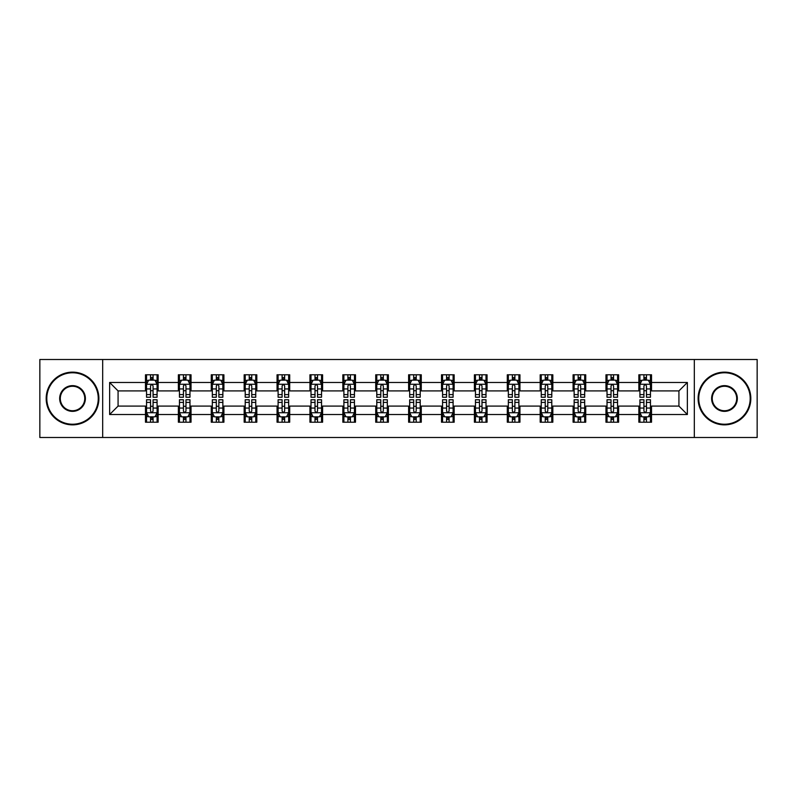 <?xml version="1.0" encoding="UTF-8"?>
<svg xmlns="http://www.w3.org/2000/svg" width="797" height="797" viewBox="0 0 797 797"><rect width="100%" height="100%" fill="white"/><g stroke="black" fill="none" stroke-linecap="round" stroke-linejoin="round"><path stroke-width="1.2" d="M694.317 437.503L757.15 437.503L757.15 359.497L694.317 359.497L694.317 437.503L102.683 437.503L102.683 359.497L39.85 359.497L39.85 437.503L102.683 437.503M694.317 359.497L102.683 359.497M651.518 382.48L651.518 374.779L638.865 374.779L638.865 382.48L618.621 382.48L618.621 374.779L605.969 374.779L605.969 382.48L585.735 382.48L585.735 374.779L573.083 374.779L573.083 382.48L552.839 382.48L552.839 374.779L540.187 374.779L540.187 382.48L519.943 382.48L519.943 374.779L507.3 374.779L507.3 382.48L487.057 382.48L487.057 374.779L474.404 374.779L474.404 382.48L454.16 382.48L454.16 374.779L441.508 374.779L441.508 382.48L421.274 382.48L421.274 374.779L408.622 374.779L408.622 382.48L388.378 382.48L388.378 374.779L375.726 374.779L375.726 382.48L355.492 382.48L355.492 374.779L342.84 374.779L342.84 382.48L322.596 382.48L322.596 374.779L309.943 374.779L309.943 382.48L289.7 382.48L289.7 374.779L277.057 374.779L277.057 382.48L256.813 382.48L256.813 374.779L244.161 374.779L244.161 382.48L223.917 382.48L223.917 374.779L211.265 374.779L211.265 382.48L191.031 382.48L191.031 374.779L178.379 374.779L178.379 382.48L158.135 382.48L158.135 374.779L145.482 374.779L145.482 382.48L109.637 382.48L109.637 414.52L118.076 406.091L145.482 406.091L145.482 422.221L158.135 422.221L158.135 406.091L178.379 406.091L178.379 422.221L191.031 422.221L191.031 406.091L211.265 406.091L211.265 422.221L223.917 422.221L223.917 406.091L244.161 406.091L244.161 422.221L256.813 422.221L256.813 406.091L277.057 406.091L277.057 422.221L289.7 422.221L289.7 406.091L309.943 406.091L309.943 422.221L322.596 422.221L322.596 406.091L342.84 406.091L342.84 422.221L355.492 422.221L355.492 406.091L375.726 406.091L375.726 422.221L388.378 422.221L388.378 406.091L408.622 406.091L408.622 422.221L421.274 422.221L421.274 406.091L441.508 406.091L441.508 422.221L454.16 422.221L454.16 406.091L474.404 406.091L474.404 422.221L487.057 422.221L487.057 406.091L507.3 406.091L507.3 422.221L519.943 422.221L519.943 406.091L540.187 406.091L540.187 422.221L552.839 422.221L552.839 406.091L573.083 406.091L573.083 422.221L585.735 422.221L585.735 406.091L605.969 406.091L605.969 422.221L618.621 422.221L618.621 406.091L638.865 406.091L638.865 422.221L651.518 422.221L651.518 406.091L678.924 406.091L678.924 390.909L651.518 390.909L651.518 382.48L687.363 382.48L687.363 414.52L651.518 414.52M638.865 414.52L618.621 414.52M605.969 414.52L585.735 414.52M573.083 414.52L552.839 414.52M540.187 414.52L519.943 414.52M507.3 414.52L487.057 414.52M474.404 414.52L454.16 414.52M441.508 414.52L421.274 414.52M408.622 414.52L388.378 414.52M375.726 414.52L355.492 414.52M342.84 414.52L322.596 414.52M309.943 414.52L289.7 414.52M277.057 414.52L256.813 414.52M244.161 414.52L223.917 414.52M211.265 414.52L191.031 414.52M178.379 414.52L158.135 414.52M145.482 414.52L109.637 414.52M638.865 382.48L638.865 390.909L618.621 390.909L618.621 382.48M605.969 382.48L605.969 390.909L585.735 390.909L585.735 382.48M573.083 382.48L573.083 390.909L552.839 390.909L552.839 382.48M540.187 382.48L540.187 390.909L519.943 390.909L519.943 382.48M507.3 382.48L507.3 390.909L487.057 390.909L487.057 382.48M474.404 382.48L474.404 390.909L454.16 390.909L454.16 382.48M441.508 382.48L441.508 390.909L421.274 390.909L421.274 382.48M408.622 382.48L408.622 390.909L388.378 390.909L388.378 382.48M375.726 382.48L375.726 390.909L355.492 390.909L355.492 382.48M342.84 382.48L342.84 390.909L322.596 390.909L322.596 382.48M309.943 382.48L309.943 390.909L289.7 390.909L289.7 382.48M277.057 382.48L277.057 390.909L256.813 390.909L256.813 382.48M244.161 382.48L244.161 390.909L223.917 390.909L223.917 382.48M211.265 382.48L211.265 390.909L191.031 390.909L191.031 382.48M178.379 382.48L178.379 390.909L158.135 390.909L158.135 382.48M145.482 382.48L145.482 390.909L118.076 390.909L109.637 382.48M118.076 390.909L118.076 406.091M687.363 414.52L678.924 406.091M678.924 390.909L687.363 382.48M145.482 380.049L146.538 380.049M150.543 380.049L153.074 380.049M157.079 380.049L158.135 380.049M145.482 390.699L146.538 390.699M150.543 390.699L153.074 390.699M157.079 390.699L158.135 390.699M145.482 406.301L146.538 406.301M150.543 406.301L153.074 406.301M157.079 406.301L158.135 406.301M145.482 416.951L146.538 416.951M150.543 416.951L153.074 416.951M157.079 416.951L158.135 416.951M178.379 406.301L179.435 406.301M183.44 406.301L185.97 406.301M189.975 406.301L191.031 406.301M178.379 416.951L179.435 416.951M183.44 416.951L185.97 416.951M189.975 416.951L191.031 416.951M178.379 380.049L179.435 380.049M183.44 380.049L185.97 380.049M189.975 380.049L191.031 380.049M178.379 390.699L179.435 390.699M183.44 390.699L185.97 390.699M189.975 390.699L191.031 390.699M211.265 406.301L212.321 406.301M216.326 406.301L218.856 406.301M222.861 406.301L223.917 406.301M211.265 416.951L212.321 416.951M216.326 416.951L218.856 416.951M222.861 416.951L223.917 416.951M211.265 380.049L212.321 380.049M216.326 380.049L218.856 380.049M222.861 380.049L223.917 380.049M211.265 390.699L212.321 390.699M216.326 390.699L218.856 390.699M222.861 390.699L223.917 390.699M244.161 406.301L245.217 406.301M249.222 406.301L251.752 406.301M255.757 406.301L256.813 406.301M244.161 416.951L245.217 416.951M249.222 416.951L251.752 416.951M255.757 416.951L256.813 416.951M244.161 380.049L245.217 380.049M249.222 380.049L251.752 380.049M255.757 380.049L256.813 380.049M244.161 390.699L245.217 390.699M249.222 390.699L251.752 390.699M255.757 390.699L256.813 390.699M277.057 406.301L278.103 406.301M282.108 406.301L284.639 406.301M288.653 406.301L289.7 406.301M277.057 416.951L278.103 416.951M282.108 416.951L284.639 416.951M288.653 416.951L289.7 416.951M277.057 380.049L278.103 380.049M282.108 380.049L284.639 380.049M288.653 380.049L289.7 380.049M277.057 390.699L278.103 390.699M282.108 390.699L284.639 390.699M288.653 390.699L289.7 390.699M309.943 406.301L310.999 406.301M315.004 406.301L317.535 406.301M321.54 406.301L322.596 406.301M309.943 416.951L310.999 416.951M315.004 416.951L317.535 416.951M321.54 416.951L322.596 416.951M309.943 380.049L310.999 380.049M315.004 380.049L317.535 380.049M321.54 380.049L322.596 380.049M309.943 390.699L310.999 390.699M315.004 390.699L317.535 390.699M321.54 390.699L322.596 390.699M342.84 406.301L343.896 406.301M347.9 406.301L350.431 406.301M354.436 406.301L355.492 406.301M342.84 416.951L343.896 416.951M347.9 416.951L350.431 416.951M354.436 416.951L355.492 416.951M342.84 380.049L343.896 380.049M347.9 380.049L350.431 380.049M354.436 380.049L355.492 380.049M342.84 390.699L343.896 390.699M347.9 390.699L350.431 390.699M354.436 390.699L355.492 390.699M375.726 406.301L376.782 406.301M380.787 406.301L383.317 406.301M387.322 406.301L388.378 406.301M375.726 416.951L376.782 416.951M380.787 416.951L383.317 416.951M387.322 416.951L388.378 416.951M375.726 380.049L376.782 380.049M380.787 380.049L383.317 380.049M387.322 380.049L388.378 380.049M375.726 390.699L376.782 390.699M380.787 390.699L383.317 390.699M387.322 390.699L388.378 390.699M408.622 406.301L409.678 406.301M413.683 406.301L416.213 406.301M420.218 406.301L421.274 406.301M408.622 416.951L409.678 416.951M413.683 416.951L416.213 416.951M420.218 416.951L421.274 416.951M408.622 380.049L409.678 380.049M413.683 380.049L416.213 380.049M420.218 380.049L421.274 380.049M408.622 390.699L409.678 390.699M413.683 390.699L416.213 390.699M420.218 390.699L421.274 390.699M441.508 406.301L442.564 406.301M446.569 406.301L449.1 406.301M453.104 406.301L454.16 406.301M441.508 416.951L442.564 416.951M446.569 416.951L449.1 416.951M453.104 416.951L454.16 416.951M441.508 380.049L442.564 380.049M446.569 380.049L449.1 380.049M453.104 380.049L454.16 380.049M441.508 390.699L442.564 390.699M446.569 390.699L449.1 390.699M453.104 390.699L454.16 390.699M474.404 406.301L475.46 406.301M479.465 406.301L481.996 406.301M486.001 406.301L487.057 406.301M474.404 416.951L475.46 416.951M479.465 416.951L481.996 416.951M486.001 416.951L487.057 416.951M474.404 380.049L475.46 380.049M479.465 380.049L481.996 380.049M486.001 380.049L487.057 380.049M474.404 390.699L475.46 390.699M479.465 390.699L481.996 390.699M486.001 390.699L487.057 390.699M507.3 406.301L508.347 406.301M512.361 406.301L514.892 406.301M518.897 406.301L519.943 406.301M507.3 416.951L508.347 416.951M512.361 416.951L514.892 416.951M518.897 416.951L519.943 416.951M507.3 380.049L508.347 380.049M512.361 380.049L514.892 380.049M518.897 380.049L519.943 380.049M507.3 390.699L508.347 390.699M512.361 390.699L514.892 390.699M518.897 390.699L519.943 390.699M540.187 406.301L541.243 406.301M545.248 406.301L547.778 406.301M551.783 406.301L552.839 406.301M540.187 416.951L541.243 416.951M545.248 416.951L547.778 416.951M551.783 416.951L552.839 416.951M540.187 380.049L541.243 380.049M545.248 380.049L547.778 380.049M551.783 380.049L552.839 380.049M540.187 390.699L541.243 390.699M545.248 390.699L547.778 390.699M551.783 390.699L552.839 390.699M573.083 406.301L574.139 406.301M578.144 406.301L580.674 406.301M584.679 406.301L585.735 406.301M573.083 416.951L574.139 416.951M578.144 416.951L580.674 416.951M584.679 416.951L585.735 416.951M573.083 380.049L574.139 380.049M578.144 380.049L580.674 380.049M584.679 380.049L585.735 380.049M573.083 390.699L574.139 390.699M578.144 390.699L580.674 390.699M584.679 390.699L585.735 390.699M605.969 406.301L607.025 406.301M611.03 406.301L613.56 406.301M617.565 406.301L618.621 406.301M605.969 416.951L607.025 416.951M611.03 416.951L613.56 416.951M617.565 416.951L618.621 416.951M605.969 380.049L607.025 380.049M611.03 380.049L613.56 380.049M617.565 380.049L618.621 380.049M605.969 390.699L607.025 390.699M611.03 390.699L613.56 390.699M617.565 390.699L618.621 390.699M638.865 406.301L639.921 406.301M643.926 406.301L646.457 406.301M650.462 406.301L651.518 406.301M638.865 416.951L639.921 416.951M643.926 416.951L646.457 416.951M650.462 416.951L651.518 416.951M638.865 380.049L639.921 380.049M643.926 380.049L646.457 380.049M650.462 380.049L651.518 380.049M638.865 390.699L639.921 390.699M643.926 390.699L646.457 390.699M650.462 390.699L651.518 390.699M153.074 377.519L150.543 377.519M157.079 394.595L153.074 394.595L153.074 397.235L157.079 397.235L157.079 384.373L154.977 380.159L148.65 380.159L146.538 384.373L146.538 397.235L150.543 397.235L150.543 394.595L146.538 394.595M146.538 384.373L146.538 374.779M157.079 384.373L157.079 374.779M150.543 380.159L150.543 374.779M153.074 374.779L153.074 380.159M153.074 394.595L153.074 385.957C152.237 384.333 151.39 384.333 150.543 385.957L150.543 394.595M150.543 419.481L153.074 419.481M146.538 402.405L150.543 402.405L150.543 399.765L146.538 399.765L146.538 412.627L148.65 416.841L154.977 416.841L157.079 412.627L157.079 399.765L153.074 399.765L153.074 402.405L157.079 402.405M157.079 412.627L157.079 422.221M146.538 412.627L146.538 422.221M153.074 416.841L153.074 422.221M150.543 422.221L150.543 416.841M150.543 402.405L150.543 411.043C151.39 412.667 152.227 412.667 153.074 411.043L153.074 402.405M72.527 372.777A25.723 25.723 0 0 0 46.804 398.5A25.723 25.723 0 0 0 72.527 424.223A25.723 25.723 0 0 0 98.25 398.5A25.723 25.723 0 0 0 72.527 372.777M72.527 424.861A26.361 26.361 0 0 1 46.176 398.5A26.361 26.361 0 0 1 72.527 372.139A26.361 26.361 0 0 1 98.888 398.5A26.361 26.361 0 0 1 72.527 424.861M72.527 385.638A12.862 12.862 0 0 1 85.389 398.5A12.862 12.862 0 0 1 72.527 411.362A12.862 12.862 0 0 1 59.665 398.5A12.862 12.862 0 0 1 72.527 385.638M72.527 410.734A12.234 12.234 0 0 0 84.761 398.5A12.234 12.234 0 0 0 72.527 386.266A12.234 12.234 0 0 0 60.303 398.5A12.234 12.234 0 0 0 72.527 410.734M724.473 372.777A25.723 25.723 0 0 0 698.75 398.5A25.723 25.723 0 0 0 724.473 424.223A25.723 25.723 0 0 0 750.196 398.5A25.723 25.723 0 0 0 724.473 372.777M724.473 424.861A26.361 26.361 0 0 1 698.112 398.5A26.361 26.361 0 0 1 724.473 372.139A26.361 26.361 0 0 1 750.824 398.5A26.361 26.361 0 0 1 724.473 424.861M724.473 385.638A12.862 12.862 0 0 1 737.335 398.5A12.862 12.862 0 0 1 724.473 411.362A12.862 12.862 0 0 1 711.611 398.5A12.862 12.862 0 0 1 724.473 385.638M724.473 410.734A12.234 12.234 0 0 0 736.697 398.5A12.234 12.234 0 0 0 724.473 386.266A12.234 12.234 0 0 0 712.239 398.5A12.234 12.234 0 0 0 724.473 410.734M185.97 377.519L183.44 377.519M189.975 394.595L185.97 394.595L185.97 397.235L189.975 397.235L189.975 384.373L187.863 380.159L181.537 380.159L179.435 384.373L179.435 397.235L183.44 397.235L183.44 394.595L179.435 394.595M179.435 384.373L179.435 374.779M189.975 384.373L189.975 374.779M183.44 380.159L183.44 374.779M185.97 374.779L185.97 380.159M185.97 394.595L185.97 385.957C185.123 384.333 184.276 384.333 183.44 385.957L183.44 394.595M218.856 377.519L216.326 377.519M222.861 394.595L218.856 394.595L218.856 397.235L222.861 397.235L222.861 384.373L220.759 380.159L214.433 380.159L212.321 384.373L212.321 397.235L216.326 397.235L216.326 394.595L212.321 394.595M212.321 384.373L212.321 374.779M222.861 384.373L222.861 374.779M216.326 380.159L216.326 374.779M218.856 374.779L218.856 380.159M218.856 394.595L218.856 385.957C218.019 384.333 217.173 384.333 216.326 385.957L216.326 394.595M183.44 419.481L185.97 419.481M179.435 402.405L183.44 402.405L183.44 399.765L179.435 399.765L179.435 412.627L181.537 416.841L187.863 416.841L189.975 412.627L189.975 399.765L185.97 399.765L185.97 402.405L189.975 402.405M189.975 412.627L189.975 422.221M179.435 412.627L179.435 422.221M185.97 416.841L185.97 422.221M183.44 422.221L183.44 416.841M183.44 402.405L183.44 411.043C184.276 412.667 185.123 412.667 185.97 411.043L185.97 402.405M216.326 419.481L218.856 419.481M212.321 402.405L216.326 402.405L216.326 399.765L212.321 399.765L212.321 412.627L214.433 416.841L220.759 416.841L222.861 412.627L222.861 399.765L218.856 399.765L218.856 402.405L222.861 402.405M222.861 412.627L222.861 422.221M212.321 412.627L212.321 422.221M218.856 416.841L218.856 422.221M216.326 422.221L216.326 416.841M216.326 402.405L216.326 411.043C217.173 412.667 218.009 412.667 218.856 411.043L218.856 402.405M251.752 377.519L249.222 377.519M255.757 394.595L251.752 394.595L251.752 397.235L255.757 397.235L255.757 384.373L253.645 380.159L247.319 380.159L245.217 384.373L245.217 397.235L249.222 397.235L249.222 394.595L245.217 394.595M245.217 384.373L245.217 374.779M255.757 384.373L255.757 374.779M249.222 380.159L249.222 374.779M251.752 374.779L251.752 380.159M251.752 394.595L251.752 385.957C250.906 384.333 250.069 384.333 249.222 385.957L249.222 394.595M284.639 377.519L282.108 377.519M288.653 394.595L284.639 394.595L284.639 397.235L288.653 397.235L288.653 384.373L286.541 380.159L280.215 380.159L278.103 384.373L278.103 397.235L282.108 397.235L282.108 394.595L278.103 394.595M278.103 384.373L278.103 374.779M288.653 384.373L288.653 374.779M282.108 380.159L282.108 374.779M284.639 374.779L284.639 380.159M284.639 394.595L284.639 385.957C283.802 384.333 282.955 384.333 282.108 385.957L282.108 394.595M317.535 377.519L315.004 377.519M321.54 394.595L317.535 394.595L317.535 397.235L321.54 397.235L321.54 384.373L319.428 380.159L313.111 380.159L310.999 384.373L310.999 397.235L315.004 397.235L315.004 394.595L310.999 394.595M310.999 384.373L310.999 374.779M321.54 384.373L321.54 374.779M315.004 380.159L315.004 374.779M317.535 374.779L317.535 380.159M317.535 394.595L317.535 385.957C316.688 384.333 315.851 384.333 315.004 385.957L315.004 394.595M249.222 419.481L251.752 419.481M245.217 402.405L249.222 402.405L249.222 399.765L245.217 399.765L245.217 412.627L247.319 416.841L253.645 416.841L255.757 412.627L255.757 399.765L251.752 399.765L251.752 402.405L255.757 402.405M255.757 412.627L255.757 422.221M245.217 412.627L245.217 422.221M251.752 416.841L251.752 422.221M249.222 422.221L249.222 416.841M249.222 402.405L249.222 411.043C250.059 412.667 250.906 412.667 251.752 411.043L251.752 402.405M282.108 419.481L284.639 419.481M278.103 402.405L282.108 402.405L282.108 399.765L278.103 399.765L278.103 412.627L280.215 416.841L286.541 416.841L288.653 412.627L288.653 399.765L284.639 399.765L284.639 402.405L288.653 402.405M288.653 412.627L288.653 422.221M278.103 412.627L278.103 422.221M284.639 416.841L284.639 422.221M282.108 422.221L282.108 416.841M282.108 402.405L282.108 411.043C282.955 412.667 283.802 412.667 284.639 411.043L284.639 402.405M315.004 419.481L317.535 419.481M310.999 402.405L315.004 402.405L315.004 399.765L310.999 399.765L310.999 412.627L313.111 416.841L319.428 416.841L321.54 412.627L321.54 399.765L317.535 399.765L317.535 402.405L321.54 402.405M321.54 412.627L321.54 422.221M310.999 412.627L310.999 422.221M317.535 416.841L317.535 422.221M315.004 422.221L315.004 416.841M315.004 402.405L315.004 411.043C315.851 412.667 316.688 412.667 317.535 411.043L317.535 402.405M350.431 377.519L347.9 377.519M354.436 394.595L350.431 394.595L350.431 397.235L354.436 397.235L354.436 384.373L352.324 380.159L345.998 380.159L343.896 384.373L343.896 397.235L347.9 397.235L347.9 394.595L343.896 394.595M343.896 384.373L343.896 374.779M354.436 384.373L354.436 374.779M347.9 380.159L347.9 374.779M350.431 374.779L350.431 380.159M350.431 394.595L350.431 385.957C349.584 384.333 348.737 384.333 347.9 385.957L347.9 394.595M347.9 419.481L350.431 419.481M343.896 402.405L347.9 402.405L347.9 399.765L343.896 399.765L343.896 412.627L345.998 416.841L352.324 416.841L354.436 412.627L354.436 399.765L350.431 399.765L350.431 402.405L354.436 402.405M354.436 412.627L354.436 422.221M343.896 412.627L343.896 422.221M350.431 416.841L350.431 422.221M347.9 422.221L347.9 416.841M347.9 402.405L347.9 411.043C348.737 412.667 349.584 412.667 350.431 411.043L350.431 402.405M383.317 377.519L380.787 377.519M387.322 394.595L383.317 394.595L383.317 397.235L387.322 397.235L387.322 384.373L385.22 380.159L378.894 380.159L376.782 384.373L376.782 397.235L380.787 397.235L380.787 394.595L376.782 394.595M376.782 384.373L376.782 374.779M387.322 384.373L387.322 374.779M380.787 380.159L380.787 374.779M383.317 374.779L383.317 380.159M383.317 394.595L383.317 385.957C382.48 384.333 381.633 384.333 380.787 385.957L380.787 394.595M380.787 419.481L383.317 419.481M376.782 402.405L380.787 402.405L380.787 399.765L376.782 399.765L376.782 412.627L378.894 416.841L385.22 416.841L387.322 412.627L387.322 399.765L383.317 399.765L383.317 402.405L387.322 402.405M387.322 412.627L387.322 422.221M376.782 412.627L376.782 422.221M383.317 416.841L383.317 422.221M380.787 422.221L380.787 416.841M380.787 402.405L380.787 411.043C381.633 412.667 382.47 412.667 383.317 411.043L383.317 402.405M416.213 377.519L413.683 377.519M420.218 394.595L416.213 394.595L416.213 397.235L420.218 397.235L420.218 384.373L418.106 380.159L411.78 380.159L409.678 384.373L409.678 397.235L413.683 397.235L413.683 394.595L409.678 394.595M409.678 384.373L409.678 374.779M420.218 384.373L420.218 374.779M413.683 380.159L413.683 374.779M416.213 374.779L416.213 380.159M416.213 394.595L416.213 385.957C415.367 384.333 414.53 384.333 413.683 385.957L413.683 394.595M413.683 419.481L416.213 419.481M409.678 402.405L413.683 402.405L413.683 399.765L409.678 399.765L409.678 412.627L411.78 416.841L418.106 416.841L420.218 412.627L420.218 399.765L416.213 399.765L416.213 402.405L420.218 402.405M420.218 412.627L420.218 422.221M409.678 412.627L409.678 422.221M416.213 416.841L416.213 422.221M413.683 422.221L413.683 416.841M413.683 402.405L413.683 411.043C414.52 412.667 415.367 412.667 416.213 411.043L416.213 402.405M449.1 377.519L446.569 377.519M453.104 394.595L449.1 394.595L449.1 397.235L453.104 397.235L453.104 384.373L451.002 380.159L444.676 380.159L442.564 384.373L442.564 397.235L446.569 397.235L446.569 394.595L442.564 394.595M442.564 384.373L442.564 374.779M453.104 384.373L453.104 374.779M446.569 380.159L446.569 374.779M449.1 374.779L449.1 380.159M449.1 394.595L449.1 385.957C448.263 384.333 447.416 384.333 446.569 385.957L446.569 394.595M446.569 419.481L449.1 419.481M442.564 402.405L446.569 402.405L446.569 399.765L442.564 399.765L442.564 412.627L444.676 416.841L451.002 416.841L453.104 412.627L453.104 399.765L449.1 399.765L449.1 402.405L453.104 402.405M453.104 412.627L453.104 422.221M442.564 412.627L442.564 422.221M449.1 416.841L449.1 422.221M446.569 422.221L446.569 416.841M446.569 402.405L446.569 411.043C447.416 412.667 448.263 412.667 449.1 411.043L449.1 402.405M481.996 377.519L479.465 377.519M486.001 394.595L481.996 394.595L481.996 397.235L486.001 397.235L486.001 384.373L483.889 380.159L477.572 380.159L475.46 384.373L475.46 397.235L479.465 397.235L479.465 394.595L475.46 394.595M475.46 384.373L475.46 374.779M486.001 384.373L486.001 374.779M479.465 380.159L479.465 374.779M481.996 374.779L481.996 380.159M481.996 394.595L481.996 385.957C481.149 384.333 480.312 384.333 479.465 385.957L479.465 394.595M479.465 419.481L481.996 419.481M475.46 402.405L479.465 402.405L479.465 399.765L475.46 399.765L475.46 412.627L477.572 416.841L483.889 416.841L486.001 412.627L486.001 399.765L481.996 399.765L481.996 402.405L486.001 402.405M486.001 412.627L486.001 422.221M475.46 412.627L475.46 422.221M481.996 416.841L481.996 422.221M479.465 422.221L479.465 416.841M479.465 402.405L479.465 411.043C480.312 412.667 481.149 412.667 481.996 411.043L481.996 402.405M514.892 377.519L512.361 377.519M518.897 394.595L514.892 394.595L514.892 397.235L518.897 397.235L518.897 384.373L516.785 380.159L510.459 380.159L508.347 384.373L508.347 397.235L512.361 397.235L512.361 394.595L508.347 394.595M508.347 384.373L508.347 374.779M518.897 384.373L518.897 374.779M512.361 380.159L512.361 374.779M514.892 374.779L514.892 380.159M514.892 394.595L514.892 385.957C514.045 384.333 513.198 384.333 512.361 385.957L512.361 394.595M512.361 419.481L514.892 419.481M508.347 402.405L512.361 402.405L512.361 399.765L508.347 399.765L508.347 412.627L510.459 416.841L516.785 416.841L518.897 412.627L518.897 399.765L514.892 399.765L514.892 402.405L518.897 402.405M518.897 412.627L518.897 422.221M508.347 412.627L508.347 422.221M514.892 416.841L514.892 422.221M512.361 422.221L512.361 416.841M512.361 402.405L512.361 411.043C513.198 412.667 514.045 412.667 514.892 411.043L514.892 402.405M547.778 377.519L545.248 377.519M551.783 394.595L547.778 394.595L547.778 397.235L551.783 397.235L551.783 384.373L549.681 380.159L543.355 380.159L541.243 384.373L541.243 397.235L545.248 397.235L545.248 394.595L541.243 394.595M541.243 384.373L541.243 374.779M551.783 384.373L551.783 374.779M545.248 380.159L545.248 374.779M547.778 374.779L547.778 380.159M547.778 394.595L547.778 385.957C546.941 384.333 546.094 384.333 545.248 385.957L545.248 394.595M545.248 419.481L547.778 419.481M541.243 402.405L545.248 402.405L545.248 399.765L541.243 399.765L541.243 412.627L543.355 416.841L549.681 416.841L551.783 412.627L551.783 399.765L547.778 399.765L547.778 402.405L551.783 402.405M551.783 412.627L551.783 422.221M541.243 412.627L541.243 422.221M547.778 416.841L547.778 422.221M545.248 422.221L545.248 416.841M545.248 402.405L545.248 411.043C546.094 412.667 546.931 412.667 547.778 411.043L547.778 402.405M580.674 377.519L578.144 377.519M584.679 394.595L580.674 394.595L580.674 397.235L584.679 397.235L584.679 384.373L582.567 380.159L576.241 380.159L574.139 384.373L574.139 397.235L578.144 397.235L578.144 394.595L574.139 394.595M574.139 384.373L574.139 374.779M584.679 384.373L584.679 374.779M578.144 380.159L578.144 374.779M580.674 374.779L580.674 380.159M580.674 394.595L580.674 385.957C579.827 384.333 578.991 384.333 578.144 385.957L578.144 394.595M578.144 419.481L580.674 419.481M574.139 402.405L578.144 402.405L578.144 399.765L574.139 399.765L574.139 412.627L576.241 416.841L582.567 416.841L584.679 412.627L584.679 399.765L580.674 399.765L580.674 402.405L584.679 402.405M584.679 412.627L584.679 422.221M574.139 412.627L574.139 422.221M580.674 416.841L580.674 422.221M578.144 422.221L578.144 416.841M578.144 402.405L578.144 411.043C578.981 412.667 579.827 412.667 580.674 411.043L580.674 402.405M613.56 377.519L611.03 377.519M617.565 394.595L613.56 394.595L613.56 397.235L617.565 397.235L617.565 384.373L615.463 380.159L609.137 380.159L607.025 384.373L607.025 397.235L611.03 397.235L611.03 394.595L607.025 394.595M607.025 384.373L607.025 374.779M617.565 384.373L617.565 374.779M611.03 380.159L611.03 374.779M613.56 374.779L613.56 380.159M613.56 394.595L613.56 385.957C612.724 384.333 611.877 384.333 611.03 385.957L611.03 394.595M611.03 419.481L613.56 419.481M607.025 402.405L611.03 402.405L611.03 399.765L607.025 399.765L607.025 412.627L609.137 416.841L615.463 416.841L617.565 412.627L617.565 399.765L613.56 399.765L613.56 402.405L617.565 402.405M617.565 412.627L617.565 422.221M607.025 412.627L607.025 422.221M613.56 416.841L613.56 422.221M611.03 422.221L611.03 416.841M611.03 402.405L611.03 411.043C611.877 412.667 612.724 412.667 613.56 411.043L613.56 402.405M646.457 377.519L643.926 377.519M650.462 394.595L646.457 394.595L646.457 397.235L650.462 397.235L650.462 384.373L648.35 380.159L642.023 380.159L639.921 384.373L639.921 397.235L643.926 397.235L643.926 394.595L639.921 394.595M639.921 384.373L639.921 374.779M650.462 384.373L650.462 374.779M643.926 380.159L643.926 374.779M646.457 374.779L646.457 380.159M646.457 394.595L646.457 385.957C645.61 384.333 644.773 384.333 643.926 385.957L643.926 394.595M643.926 419.481L646.457 419.481M639.921 402.405L643.926 402.405L643.926 399.765L639.921 399.765L639.921 412.627L642.023 416.841L648.35 416.841L650.462 412.627L650.462 399.765L646.457 399.765L646.457 402.405L650.462 402.405M650.462 412.627L650.462 422.221M639.921 412.627L639.921 422.221M646.457 416.841L646.457 422.221M643.926 422.221L643.926 416.841M643.926 402.405L643.926 411.043C644.763 412.667 645.61 412.667 646.457 411.043L646.457 402.405M157.029 384.264L146.588 384.264M146.538 380.408L148.521 380.408M155.096 380.408L157.079 380.408M150.543 388.936L146.538 388.936M157.079 388.936L153.074 388.936M153.074 378.864L150.543 378.864M146.588 412.736L157.029 412.736M157.079 416.592L155.096 416.592M148.521 416.592L146.538 416.592M153.074 408.064L157.079 408.064M146.538 408.064L150.543 408.064M150.543 418.136L153.074 418.136M189.915 384.264L179.484 384.264M179.435 380.408L181.417 380.408M187.992 380.408L189.975 380.408M183.44 388.936L179.435 388.936M189.975 388.936L185.97 388.936M185.97 378.864L183.44 378.864M222.811 384.264L212.371 384.264M212.321 380.408L214.303 380.408M220.879 380.408L222.861 380.408M216.326 388.936L212.321 388.936M222.861 388.936L218.856 388.936M218.856 378.864L216.326 378.864M179.484 412.736L189.915 412.736M189.975 416.592L187.992 416.592M181.417 416.592L179.435 416.592M185.97 408.064L189.975 408.064M179.435 408.064L183.44 408.064M183.44 418.136L185.97 418.136M212.371 412.736L222.811 412.736M222.861 416.592L220.879 416.592M214.303 416.592L212.321 416.592M218.856 408.064L222.861 408.064M212.321 408.064L216.326 408.064M216.326 418.136L218.856 418.136M255.707 384.264L245.267 384.264M245.217 380.408L247.2 380.408M253.775 380.408L255.757 380.408M249.222 388.936L245.217 388.936M255.757 388.936L251.752 388.936M251.752 378.864L249.222 378.864M288.594 384.264L278.163 384.264M278.103 380.408L280.086 380.408M286.671 380.408L288.653 380.408M282.108 388.936L278.103 388.936M288.653 388.936L284.639 388.936M284.639 378.864L282.108 378.864M321.49 384.264L311.049 384.264M310.999 380.408L312.982 380.408M319.557 380.408L321.54 380.408M315.004 388.936L310.999 388.936M321.54 388.936L317.535 388.936M317.535 378.864L315.004 378.864M245.267 412.736L255.707 412.736M255.757 416.592L253.775 416.592M247.2 416.592L245.217 416.592M251.752 408.064L255.757 408.064M245.217 408.064L249.222 408.064M249.222 418.136L251.752 418.136M278.163 412.736L288.594 412.736M288.653 416.592L286.671 416.592M280.086 416.592L278.103 416.592M284.639 408.064L288.653 408.064M278.103 408.064L282.108 408.064M282.108 418.136L284.639 418.136M311.049 412.736L321.49 412.736M321.54 416.592L319.557 416.592M312.982 416.592L310.999 416.592M317.535 408.064L321.54 408.064M310.999 408.064L315.004 408.064M315.004 418.136L317.535 418.136M354.376 384.264L343.945 384.264M343.896 380.408L345.868 380.408M352.453 380.408L354.436 380.408M347.9 388.936L343.896 388.936M354.436 388.936L350.431 388.936M350.431 378.864L347.9 378.864M343.945 412.736L354.376 412.736M354.436 416.592L352.453 416.592M345.868 416.592L343.896 416.592M350.431 408.064L354.436 408.064M343.896 408.064L347.9 408.064M347.9 418.136L350.431 418.136M387.272 384.264L376.832 384.264M376.782 380.408L378.764 380.408M385.34 380.408L387.322 380.408M380.787 388.936L376.782 388.936M387.322 388.936L383.317 388.936M383.317 378.864L380.787 378.864M376.832 412.736L387.272 412.736M387.322 416.592L385.34 416.592M378.764 416.592L376.782 416.592M383.317 408.064L387.322 408.064M376.782 408.064L380.787 408.064M380.787 418.136L383.317 418.136M420.168 384.264L409.728 384.264M409.678 380.408L411.66 380.408M418.236 380.408L420.218 380.408M413.683 388.936L409.678 388.936M420.218 388.936L416.213 388.936M416.213 378.864L413.683 378.864M409.728 412.736L420.168 412.736M420.218 416.592L418.236 416.592M411.66 416.592L409.678 416.592M416.213 408.064L420.218 408.064M409.678 408.064L413.683 408.064M413.683 418.136L416.213 418.136M453.055 384.264L442.624 384.264M442.564 380.408L444.547 380.408M451.132 380.408L453.104 380.408M446.569 388.936L442.564 388.936M453.104 388.936L449.1 388.936M449.1 378.864L446.569 378.864M442.624 412.736L453.055 412.736M453.104 416.592L451.132 416.592M444.547 416.592L442.564 416.592M449.1 408.064L453.104 408.064M442.564 408.064L446.569 408.064M446.569 418.136L449.1 418.136M485.951 384.264L475.51 384.264M475.46 380.408L477.443 380.408M484.018 380.408L486.001 380.408M479.465 388.936L475.46 388.936M486.001 388.936L481.996 388.936M481.996 378.864L479.465 378.864M475.51 412.736L485.951 412.736M486.001 416.592L484.018 416.592M477.443 416.592L475.46 416.592M481.996 408.064L486.001 408.064M475.46 408.064L479.465 408.064M479.465 418.136L481.996 418.136M518.837 384.264L508.406 384.264M508.347 380.408L510.329 380.408M516.914 380.408L518.897 380.408M512.361 388.936L508.347 388.936M518.897 388.936L514.892 388.936M514.892 378.864L512.361 378.864M508.406 412.736L518.837 412.736M518.897 416.592L516.914 416.592M510.329 416.592L508.347 416.592M514.892 408.064L518.897 408.064M508.347 408.064L512.361 408.064M512.361 418.136L514.892 418.136M551.733 384.264L541.293 384.264M541.243 380.408L543.225 380.408M549.8 380.408L551.783 380.408M545.248 388.936L541.243 388.936M551.783 388.936L547.778 388.936M547.778 378.864L545.248 378.864M541.293 412.736L551.733 412.736M551.783 416.592L549.8 416.592M543.225 416.592L541.243 416.592M547.778 408.064L551.783 408.064M541.243 408.064L545.248 408.064M545.248 418.136L547.778 418.136M584.629 384.264L574.189 384.264M574.139 380.408L576.121 380.408M582.697 380.408L584.679 380.408M578.144 388.936L574.139 388.936M584.679 388.936L580.674 388.936M580.674 378.864L578.144 378.864M574.189 412.736L584.629 412.736M584.679 416.592L582.697 416.592M576.121 416.592L574.139 416.592M580.674 408.064L584.679 408.064M574.139 408.064L578.144 408.064M578.144 418.136L580.674 418.136M617.516 384.264L607.085 384.264M607.025 380.408L609.008 380.408M615.583 380.408L617.565 380.408M611.03 388.936L607.025 388.936M617.565 388.936L613.56 388.936M613.56 378.864L611.03 378.864M607.085 412.736L617.516 412.736M617.565 416.592L615.583 416.592M609.008 416.592L607.025 416.592M613.56 408.064L617.565 408.064M607.025 408.064L611.03 408.064M611.03 418.136L613.56 418.136M650.412 384.264L639.971 384.264M639.921 380.408L641.904 380.408M648.479 380.408L650.462 380.408M643.926 388.936L639.921 388.936M650.462 388.936L646.457 388.936M646.457 378.864L643.926 378.864M639.971 412.736L650.412 412.736M650.462 416.592L648.479 416.592M641.904 416.592L639.921 416.592M646.457 408.064L650.462 408.064M639.921 408.064L643.926 408.064M643.926 418.136L646.457 418.136"/></g></svg>
